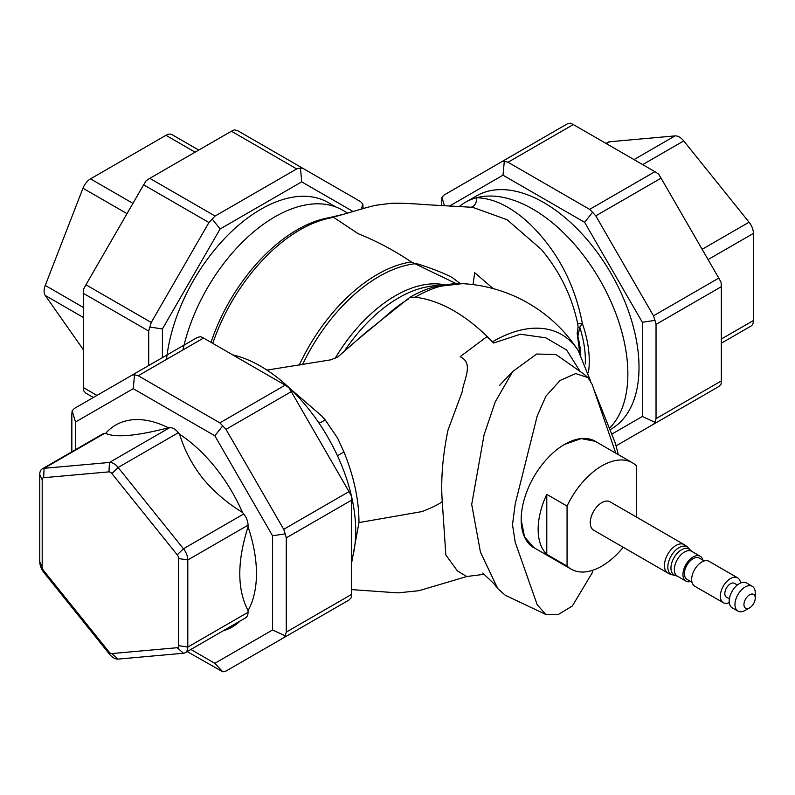 <?xml version="1.0" encoding="UTF-8"?>
<svg xmlns="http://www.w3.org/2000/svg" width="795" height="795" viewBox="0 0 795 795"><rect width="100%" height="100%" fill="white"/><g stroke="black" fill="none" stroke-linecap="round" stroke-linejoin="round"><path stroke-width="1.19" d="M335.063 358.426A123.772 71.461 -60 0 1 395.393 295.75A123.772 71.461 -60 0 1 443.759 284.66M755.22 598.744A7.99 4.611 -60 0 1 749.596 607.837A7.99 4.611 -60 0 1 743.981 603.882A7.99 4.611 -60 0 1 749.894 594.63A7.99 4.611 -60 0 1 755.25 598.049A7.99 4.611 -60 0 1 755.22 598.744M749.596 607.837L745.104 610.431A14.34 8.278 -60 0 1 737.939 611.136A14.34 8.278 -60 0 1 735.017 603.326A14.34 8.278 -60 0 1 741.715 589.642A14.34 8.278 -60 0 1 752.279 586.303A14.34 8.278 -60 0 1 755.25 592.861L755.25 598.049M737.939 611.136L732.145 607.797A14.34 8.278 -60 0 1 729.224 599.986A14.34 8.278 -60 0 1 735.922 586.293A14.34 8.278 -60 0 1 746.485 582.954L752.279 586.303M729.363 598.854L726.481 597.194A7.99 4.611 -60 0 1 724.861 592.841A7.99 4.611 -60 0 1 728.588 585.209A7.99 4.611 -60 0 1 734.471 583.351L737.353 585.011M729.244 602.6A14.34 8.278 -60 0 1 723.301 602.69A14.34 8.278 -60 0 1 720.389 594.879A14.34 8.278 -60 0 1 727.087 581.195A14.34 8.278 -60 0 1 737.651 577.846A14.34 8.278 -60 0 1 740.543 583.043M723.301 602.69L694.621 586.134A14.34 8.278 -60 0 1 691.7 578.323A14.34 8.278 -60 0 1 698.398 564.629A14.34 8.278 -60 0 1 708.961 561.29L737.651 577.846M691.948 582.218L686.95 579.336A12.293 7.095 -60 0 1 684.455 572.639A12.293 7.095 -60 0 1 690.189 560.912A12.293 7.095 -60 0 1 699.242 558.04L704.241 560.932M690.646 581.473A14.34 8.278 -60 0 1 685.926 581.115A14.34 8.278 -60 0 1 683.014 573.304A14.34 8.278 -60 0 1 689.712 559.61A14.34 8.278 -60 0 1 700.266 556.271A14.34 8.278 -60 0 1 702.939 560.177M685.926 581.115L677.31 576.136L672.749 574.894A15.83 9.143 -60 0 1 667.889 565.652A15.83 9.143 -60 0 1 680.182 547.039A15.83 9.143 -60 0 1 688.301 547.964L688.301 547.964A16.387 16.387 0 0 0 684.217 544.635L610.033 501.804A16.387 9.46 -60 0 0 597.959 505.63A16.387 9.46 -60 0 0 590.307 521.272A16.387 9.46 -60 0 0 593.646 530.195L667.83 573.026A16.387 9.46 -60 0 1 664.501 564.102A16.387 9.46 -60 0 1 677.221 544.833A16.387 9.46 -60 0 1 684.217 544.635M623.22 547.278A61.384 35.437 -60 0 1 601.835 566.12A61.384 35.437 -60 0 1 571.148 569.16A61.384 35.437 -60 0 1 567.064 566.08L567.064 506.077A61.384 35.437 -60 0 1 601.835 465.88A61.384 35.437 -60 0 1 632.532 462.839A61.384 35.437 -60 0 1 636.606 465.93L636.606 517.148M571.148 569.16L533.902 547.656L524.541 536.943L521.182 519.87M567.064 506.077L546.781 494.361A61.384 35.437 120 0 0 546.781 554.363L567.064 566.08M242.455 512.407C227.092 503.056 213.825 491.648 202.636 478.192C191.923 464.399 184.261 449.761 179.63 434.259A116.577 67.307 -120 0 1 215.246 467.351A116.577 67.307 -120 0 1 242.455 512.407L243.707 513.968A12.293 7.095 60 0 1 248.05 525.177L248.05 526.846A116.577 67.307 -120 0 1 248.05 610.61L248.05 612.289A12.293 7.095 60 0 1 245.506 617.914L185.255 652.695A12.293 7.095 60 0 1 183.456 653.252L118.117 659.095A12.293 7.095 60 0 1 109.432 654.076L44.093 572.798A12.293 7.095 60 0 1 39.75 561.598L39.75 474.486A12.293 7.095 60 0 1 42.294 468.861A12.293 7.095 60 0 1 44.093 468.305L109.432 462.461A12.293 7.095 60 0 1 118.117 467.48L183.456 548.759A12.293 7.095 60 0 1 187.799 559.958L187.799 647.07A12.293 7.095 60 0 1 185.255 652.695M596.926 442.288A61.463 35.487 120 0 0 564.649 444.345A61.463 35.487 120 0 0 521.182 519.622A61.463 35.487 120 0 0 535.542 548.61M444.753 284.59A146.697 146.697 0 0 0 426.239 287.015A123.752 71.451 120 0 0 398.842 297.757A123.752 71.451 120 0 0 344.076 351.609M409.654 297.489A132.715 76.628 -60 0 1 410.349 297.082A132.715 76.628 -60 0 1 433.782 286.985L462.322 283.646A137.028 79.112 120 0 0 415.904 296.774A137.028 79.112 120 0 0 415.228 297.171L409.654 297.489L365.968 332.33L337.915 356.905L330.839 359.817L266.951 370.102M456.042 283.557L414.97 263.751A135.945 78.486 120 0 0 379.145 276.441A135.945 78.486 120 0 0 302.557 364.587M459.202 206.611A134.633 77.731 60 0 1 465.343 202.347L476.493 195.918A134.633 77.731 60 0 1 543.81 202.586A134.633 77.731 60 0 1 631.767 321.22A134.633 77.731 60 0 1 611.126 429.101L610.182 429.648M465.343 202.347A134.633 77.731 60 0 1 476.434 197.776A134.633 77.731 60 0 1 532.66 209.015A134.633 77.731 60 0 1 617.526 318.119A134.633 77.731 60 0 1 609.586 428.117M232.697 354.878A134.633 77.731 60 0 1 260.522 366.137A134.633 77.731 60 0 1 318.149 421.847A134.633 77.731 60 0 1 338.044 457.026A134.633 77.731 60 0 1 351.559 560.773M615.787 453.18L592.096 384.333L588.012 377.605L583.888 374.107L555.894 354.491L536.665 354.043L512.775 371.454L499.628 385.337M588.012 377.605L575.689 373.58L560.147 380.427L545.897 396.208L537.191 416.024L515.24 503.791L512.497 524.64L515.24 542.329L537.191 604.727L545.827 614.475L505.183 595.197L497.779 588.628L480.438 552.098L471.703 504.437L484.056 434.915L495.215 401.932L512.775 371.454M484.364 574.288L466.645 576.514L457.334 570.85L445.836 554.96L442.259 501.625C440.708 479.862 442.626 455.982 448.022 429.996L462.143 391.955C463.604 380.08 474.267 363.096 460.116 356.707L486.918 336.643L493.616 343.013L520.387 334.218L545.907 337.855L566.587 349.989L580.241 371.613M590.546 380.924L578.223 350.565A137.028 79.112 120 0 0 493.178 341.383A137.028 79.112 120 0 0 492.473 341.79C466.963 315.446 441.215 300.57 415.228 297.171M166.523 359.41A134.633 77.731 -60 0 1 260.919 209.244A134.633 77.731 -60 0 1 328.236 202.576L335.878 206.998M470.829 207.237A8.198 6.579 88.6 0 0 476.434 197.776C493.516 198.064 511.255 206.73 529.639 223.792C557.116 250.505 574.696 283.726 582.357 323.426L579.764 327.262L577.856 336.265L577.17 333.214L578.094 327.043L577.687 323.823C572.022 296.525 559.919 271.731 541.375 249.451L507.081 219.718L472.697 207.326L427.193 204.742C409.206 203.361 396.904 202.924 390.295 203.411L375.568 205.309C365.064 207.684 354.242 211.391 336.464 216.27L329.15 217.671A135.23 78.069 120 0 0 297.28 229.755A135.23 78.069 120 0 0 211.013 342.357M182.969 349.919A135.23 78.069 -60 0 1 274.891 216.836A135.23 78.069 -60 0 1 342.506 210.138L347.624 213.09M333.671 217.105L333.661 217.393A137.028 79.112 120 0 0 300.003 229.854A137.028 79.112 120 0 0 212.782 343.38M333.661 217.393L358.297 233.77C376.264 240.875 393.942 250.266 411.353 261.943A137.028 79.112 120 0 0 377.277 274.464A137.028 79.112 120 0 0 299.228 365.114M290.225 388.775L321.597 415.865L325.135 419.79L337.597 438.085L344.046 452.166C354.033 476.93 359.002 500.403 358.962 522.583L351.559 563.188M493.616 343.013L492.473 341.79M411.353 261.943L415.159 263.811M414.97 263.751L416.232 263.493C430.463 267.875 442.398 272.506 452.017 277.395L460.216 283.567M577.17 333.214L579.754 353.01M329.15 217.671L342.983 214.411M545.827 614.475L558.358 614.465L572.35 605.989L592.096 573.036L592.802 570.244M325.135 419.79A8.198 1.918 -37.3 0 1 318.904 422.94M344.046 452.166A8.198 1.54 -23.3 0 0 337.597 456.042M577.856 336.265A84.409 48.733 60 0 1 580.787 354.779M578.094 327.043A8.198 2.961 -172.4 0 1 579.764 327.262A87.907 50.751 60 0 1 585.279 363.971M577.687 323.823A8.198 2.862 168.5 0 1 582.357 323.426A91.584 52.877 60 0 1 588.409 372.676M408.7 298.841A133.52 77.085 120 0 0 383.2 318.557L381.252 320.296M357.7 339.614L383.2 318.557M564.619 444.365L581.205 438.602L595.286 441.334L632.532 462.839M42.294 468.861L102.545 434.07A12.293 7.095 60 0 1 104.354 433.514L105.606 433.404A116.577 67.307 -120 0 1 168.431 427.79L169.683 427.68A12.293 7.095 60 0 1 178.378 432.699L179.63 434.259M223.246 630.763A116.577 67.307 -120 0 0 240.15 621.004M190.86 649.465L214.839 663.308L272.546 629.988L272.546 535.75L214.839 435.789L133.222 388.675L75.515 421.996L75.515 449.682M214.839 663.308L222.799 671.825L187.183 651.582M71.838 451.798L71.838 414.076L72.116 410.836L74.382 408.451L197.389 337.428L200.598 336.663L203.54 338.044L138.241 375.737L219.857 422.861L285.157 385.158L203.54 338.044M349.005 491.608L291.298 391.647L225.999 429.35L283.706 529.301L349.005 491.608L351.271 495.722L351.559 500.174L286.26 537.867L286.26 632.114L351.559 594.412L351.559 500.174M351.559 594.412L351.271 597.651L349.005 600.036L225.999 671.059L291.228 633.396M285.157 385.158L288.863 387.622L291.298 391.647M225.999 429.35L219.857 422.861M214.839 435.789L222.799 425.762M286.26 537.867L285.216 533.872L272.546 535.75M285.216 533.872L283.706 529.301M349.005 600.036L283.706 637.739L285.216 635.791L272.546 629.988M285.216 635.791L286.26 632.114M138.241 375.737L134.534 374.803L132.089 375.131L197.389 337.428L132.089 375.131M133.222 388.675L134.534 374.803M222.799 671.825L225.999 671.059L291.298 633.357L225.999 671.059M75.515 421.996L72.116 410.836M168.431 427.79C136.67 436.008 115.722 437.876 105.606 433.404M248.05 610.61C237.039 589.314 237.039 561.389 248.05 526.846M178.656 558.547A4.094 2.365 -120 0 0 177.215 554.811L111.876 473.542A4.094 2.365 -120 0 0 108.985 471.862L43.646 477.706A4.094 2.365 -120 0 0 42.195 479.763L42.195 566.875A4.094 2.365 -120 0 0 43.646 570.611L108.985 651.88A4.094 2.365 -120 0 0 111.876 653.56L177.215 647.716A4.094 2.365 -120 0 0 178.656 645.659L178.656 558.547L187.799 559.958L248.05 525.177M353.099 211.52L301.722 181.856L220.116 228.98L162.409 328.931L162.409 357.631M361.268 209.155L362.828 204.027L363.106 208.618M231.415 131.225L149.798 178.338L215.097 216.041L296.704 168.928L231.415 131.225L234.356 129.843L237.556 130.619L360.562 201.632L362.828 204.027M151.239 322.482L208.946 222.53L143.647 184.828L85.94 284.789L151.239 322.482L148.695 331.058L83.395 293.355L83.395 387.592L96.95 395.423M148.695 365.551L148.695 331.058M302.855 168.311L237.556 130.619L302.855 168.311L300.421 167.983L301.722 181.856M300.421 167.983L296.704 168.928M215.097 216.041L208.946 222.53M220.116 228.98L212.146 218.943M162.409 328.931L149.738 327.053M143.647 184.828L146.091 180.803L149.798 178.338M83.395 293.355L83.674 288.913L85.94 284.789M85.94 393.217L93.353 397.5L85.94 393.217L83.674 390.832L83.395 387.592M198.74 150.086L172.088 134.693A12.293 7.095 120 0 0 165.936 135.309L90.501 178.865A12.293 7.095 120 0 0 82.968 188.226L45.255 285.445A12.293 7.095 120 0 0 45.255 295.482L82.968 349.144A12.293 7.095 120 0 0 83.395 349.661M611.892 434.07L642.32 416.5L642.32 322.263L584.613 222.302L502.997 175.188L449.513 206.064M721.333 380.924L721.333 286.687L656.034 324.38L656.034 418.627L721.333 380.924L721.055 384.164L718.779 386.549L661.003 419.909M595.773 215.862L653.49 315.814L718.779 278.111L661.072 178.16L595.773 215.862L592.573 212.275L584.613 222.302M508.015 162.25L589.632 209.373L654.931 171.67L573.314 124.557L508.015 162.25L504.308 161.315L501.874 161.643L567.163 123.941L570.373 123.175L573.314 124.557M444.455 205.776L441.891 197.349L444.157 194.964L567.163 123.941L501.874 161.643M441.613 205.607L441.891 197.349M592.573 212.275L589.632 209.373M502.997 175.188L504.308 161.315M656.034 324.38L654.991 320.385L642.32 322.263M654.991 320.385L653.49 315.814M718.779 386.549L653.49 424.252L654.991 422.304L642.32 416.5M654.991 422.304L656.034 418.627M654.931 171.67L658.638 174.135L661.072 178.16M718.779 278.111L721.055 282.235L721.333 286.687M721.333 343.202L750.878 326.139A12.293 7.095 -120 0 0 753.422 320.514L753.422 233.402A12.293 7.095 -120 0 0 749.069 222.202L683.74 140.924A12.293 7.095 -120 0 0 675.044 135.905L609.715 141.748A12.293 7.095 -120 0 0 607.917 142.305L605.989 143.418M546.781 554.363L546.781 494.361M493.168 288.595L474.704 272.695L473.015 284.6M677.31 576.136A14.34 8.278 -60 0 1 674.399 568.326A14.34 8.278 -60 0 1 681.096 554.642A14.34 8.278 -60 0 1 691.65 551.293L688.301 547.964M675.581 575.471A14.896 8.606 -60 0 1 671 566.775A14.896 8.606 -60 0 1 678.92 551.66A14.896 8.606 -60 0 1 690.209 550.13M442.259 501.625C439.138 504.119 432.44 507.429 422.165 511.553L358.962 522.583M104.354 433.514L44.093 468.305L43.646 477.706M108.985 471.862L109.432 462.461L169.683 427.68M178.378 432.699L118.117 467.48L111.876 473.542M177.215 554.811L183.456 548.759L243.707 513.968M178.656 645.659L187.799 647.07L248.05 612.289M44.093 572.798L43.646 570.611M108.985 651.88L109.432 654.076M111.876 653.56L118.117 659.095M39.75 561.598L42.195 566.875M177.215 647.716L183.456 653.252M39.75 474.486L42.195 479.763M195.143 152.163L165.936 135.309M90.501 178.865L132.944 203.371M127.011 213.656L82.968 188.226M45.255 285.445L83.395 307.466M83.395 317.503L45.255 295.482M616.244 445.747L661.072 419.869L616.244 445.747M721.333 339.038L753.422 320.514M753.422 233.402L708.087 259.577M702.144 249.292L749.069 222.202M683.74 140.924L642.708 164.615M634.013 159.596L675.044 135.905M609.715 141.748L606.406 143.656M618.281 454.621L615.479 443.6L594.084 389.967M578.223 350.565A147.522 147.522 0 0 0 462.322 283.646M467.003 576.455L418.965 590.695L397.937 592.881L351.559 589.592M497.779 588.628L493.993 583.749L482.764 573.076M667.83 573.026A16.387 16.387 0 0 0 672.749 574.894M700.266 556.271L691.65 551.293"/></g></svg>
